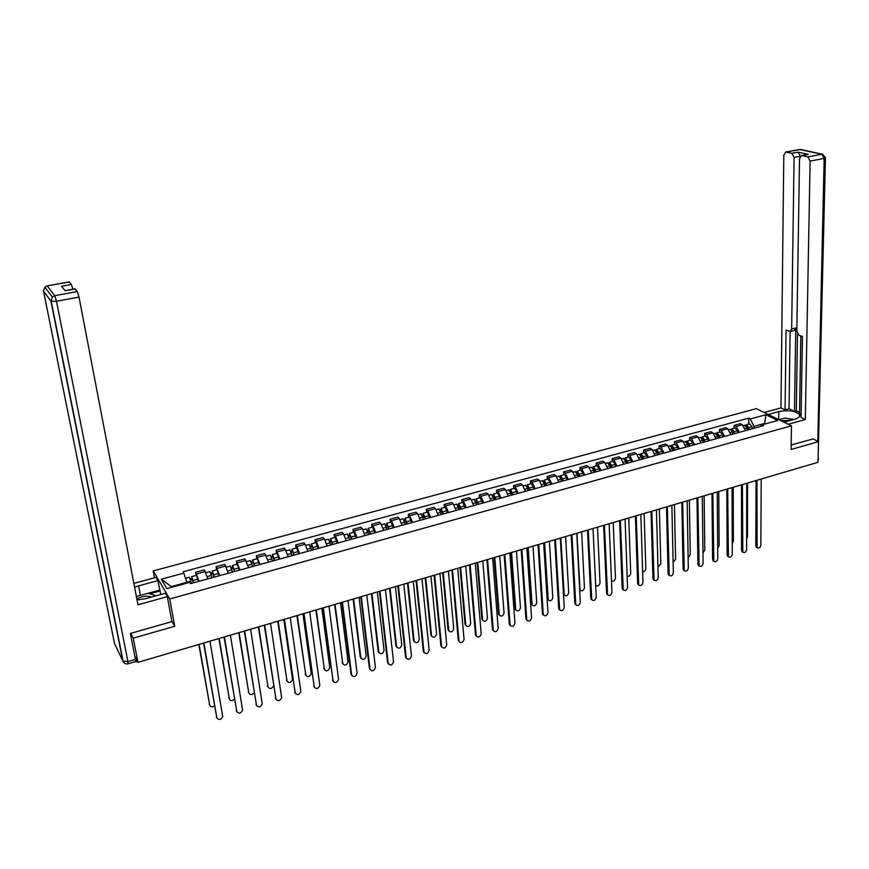 <?xml version="1.0" encoding="UTF-8"?>
<svg xmlns="http://www.w3.org/2000/svg" width="869" height="869" viewBox="0 0 869 869"><rect width="100%" height="100%" fill="white"/><g stroke="black" fill="none" stroke-linecap="round" stroke-linejoin="round"><path stroke-width="1.3" d="M154.465 577.787L153.205 570.944L169.77 598.947L791.453 425.81L791.116 449.479L818.468 441.637L818.001 462.319L137.954 662.363L133.229 638.183L174.723 626.277L169.77 598.947M791.453 425.81L756.345 408.658L153.205 570.944M135.662 661.461L135.966 661.928L135.901 660.483L136.878 660.201M137.954 662.363L135.173 656.779L135.901 660.483M130.774 633.338L133.229 638.183M818.468 441.637L812.743 438.812M745.537 430.633L742.408 424.745L740.334 423.681L734.153 425.375L736.228 426.44L739.334 432.338M734.164 428.135L734.153 425.375M730.851 434.685L727.744 428.754L725.691 427.678L719.445 429.384L721.487 430.47L724.594 436.401M719.467 432.165L719.445 429.384M716.013 438.769L712.917 432.805L710.885 431.719L704.574 433.435L706.606 434.533L709.691 440.518M704.607 436.227L704.574 433.435M701.033 442.897L697.948 436.901L695.939 435.793L689.562 437.531L691.561 438.649L694.646 444.667M689.606 440.333L689.562 437.531M685.88 447.079L682.817 441.039L680.829 439.92L674.387 441.68L676.364 442.799L679.428 448.86M674.453 444.483L674.387 441.68M670.586 451.293L667.533 445.221L665.567 444.081L659.06 445.862L661.016 447.003L664.057 453.097M659.126 448.676L659.06 445.862M655.117 455.562L652.087 449.436L650.142 448.285L643.571 450.088L645.493 451.239L648.535 457.376M643.657 452.912L643.571 450.088M639.497 459.864L636.477 453.705L634.555 452.543L627.918 454.357L629.819 455.53L632.838 461.7M628.015 457.192L627.918 454.357M623.703 464.22L620.694 458.017L618.804 456.833L612.091 458.669L613.97 459.864L616.979 466.077M612.211 461.526L612.091 458.669M607.746 468.619L604.759 462.384L602.89 461.178L596.101 463.036L597.959 464.242L600.946 470.498M596.232 465.893L596.101 463.036M591.615 473.073L588.639 466.783L586.803 465.567L579.949 467.435L581.774 468.663L584.739 474.963M580.09 470.314L579.949 467.435M575.311 477.559L572.356 471.237L570.542 470.01L563.612 471.9L565.415 473.138L568.359 479.482M563.764 474.789L563.612 471.9M558.832 482.11L555.888 475.734L554.107 474.485L547.101 476.397L548.871 477.657L551.804 484.044M547.274 479.297L547.101 476.397M542.169 486.705L539.247 480.285L537.498 479.025L530.416 480.948L532.154 482.23L535.065 488.66M530.601 483.87L530.416 480.948M525.332 491.343L522.432 484.88L520.705 483.598L513.536 485.554L515.252 486.846L518.152 493.32M513.742 488.476L513.536 485.554M508.3 496.036L505.421 489.529L503.727 488.237L496.481 490.203L498.165 491.517L501.044 498.046M496.699 493.147L496.481 490.203M491.083 500.783L488.226 494.233L486.553 492.919L479.232 494.917L480.894 496.242L483.74 502.814M479.471 497.861L479.232 494.917M473.681 505.584L470.835 498.991L469.195 497.655L461.797 499.675L463.416 501.011L466.251 507.637M462.058 502.63L461.797 499.675M456.073 510.44L453.249 503.792L451.652 502.434L444.168 504.476L445.754 505.845L448.567 512.514M444.439 507.453L444.168 504.476M438.269 515.35L435.478 508.658L433.903 507.279L426.331 509.343L427.896 510.733L430.676 517.446M426.625 512.33L426.331 509.343M420.27 520.314L417.489 513.568L415.958 512.178L408.3 514.263L409.82 515.665L412.59 522.432M408.615 517.261L408.3 514.263M402.065 525.332L399.305 518.543L397.806 517.131L390.062 519.238L391.55 520.661L394.298 527.472M390.398 522.247L390.062 519.238M383.642 530.405L380.915 523.572L379.449 522.139L371.617 524.268L373.073 525.712L375.788 532.578M371.965 527.287L371.617 524.268M365.013 535.543L362.308 528.656L360.885 527.201L352.966 529.362L354.378 530.829L357.072 537.737M353.325 532.393L352.966 529.362M346.166 540.746L343.494 533.805L342.104 532.328L334.087 534.511L335.467 535.999L338.128 542.962M334.478 537.553L334.087 534.511M327.102 545.993L324.452 539.008L323.105 537.509L315.002 539.714L316.338 541.224L318.966 548.241M315.404 542.777L315.002 539.714M307.811 551.315L305.193 544.266L303.878 542.745L295.677 544.982L296.981 546.514L299.588 553.586M296.112 548.057L295.677 544.982M288.302 556.692L284.435 548.057L276.136 550.316L279.97 558.995M276.581 553.401L276.136 550.316M268.554 562.145L264.752 553.423L256.366 555.715L260.124 564.459M256.833 558.81L256.366 555.715M248.567 567.653L244.852 558.854L236.357 561.168L240.04 569.999M236.846 564.285L236.357 561.168M228.351 573.225L224.702 564.35L216.099 566.697L219.716 575.604M216.62 569.825L216.099 566.697M207.876 578.873L204.313 569.912L195.612 572.291L199.142 581.274M196.144 575.43L195.612 572.291M764.633 424.083L764.633 423.431L753.966 426.375L753.955 428.308M753.966 426.375L750.338 418.956L765.882 414.719L777.668 420.487L761.994 424.811L760.223 426.581M186.911 583.11L186.781 582.36L171.334 586.618L161.254 579.243L166.848 588.628L189.714 582.339L190.55 583.642L763.645 425.636L761.994 424.811M161.254 579.243L183.826 573.095L186.781 582.36M750.338 418.956L748.73 418.141L183.022 571.824L183.826 573.095M171.801 621.216L174.723 626.277M171.334 586.618L171.747 587.281M765.47 423.855L764.633 423.431L765.882 414.719M748.72 424.148L748.73 418.141M756.856 547.546L755.802 545.895L756.052 480.535M756.953 480.275L757.105 547.698C758.941 548.556 760.19 547.698 760.853 545.124L761.222 479.025M748.252 429.883L747.883 427.602L746.514 426.353M749.067 429.655L748.741 427.689L746.449 424.778L745.645 425.419M752.413 428.732L752.098 426.766L749.545 423.931M746.645 538.834L747.481 536.77L747.546 483.045M747.481 430.09L747.166 428.124L744.614 425.278M742.626 552.065L741.539 550.414L741.507 484.815M742.398 484.554L742.821 552.195C744.679 553.108 745.95 552.249 746.634 549.642L746.71 483.294M728.244 556.638L727.147 554.987L726.821 489.138M727.69 488.889L728.396 556.736C730.275 557.702 731.568 556.855 732.274 554.194L732.046 487.607M768.218 414.459L778.809 411.58C788.292 409.864 795.157 410.82 799.404 414.459C800.392 416.392 798.828 417.989 794.722 419.227L784.034 422.193M788.259 424.257L805.324 419.521L801.055 417.478L802.445 336.585L798.98 335.206L796.83 331.035L799.523 158.679L801.566 155.508L808.181 154.389L798.079 152.184L800.316 156.159M800.838 335.945L799.534 413.753L801.099 414.491M797.503 333.739L796.286 410.863L799.556 412.406M796.286 410.863L794.472 411.363L789.041 408.788L785.065 409.875L780.959 407.919L783.805 155.138L785.772 152.01L791.844 153.313L798.079 152.184M764.155 412.471L780.959 407.919M805.324 419.521L810.125 161.058L807.833 156.855L801.566 155.508M800.186 156.333L794.081 157.452L791.659 328.993L790.106 331.523L786.065 330.079L785.065 409.875M794.081 157.452L791.844 153.313M813.004 438.943L791.181 444.971M791.659 328.993L795.754 327.993L794.472 411.363M795.754 327.993L794.19 330.524L790.475 331.437M790.106 331.534L789.041 408.788M137.041 599.968L145.71 598.676L165.338 593.245L167.337 596.634L137.965 604.791L79.014 297.068L56.474 301.261L127.939 661.646L135.445 659.441L130.361 633.458L171.877 621.617L167.337 596.634M140.398 595.363L138.595 585.869L134.597 587.216M138.595 585.869L157.886 580.611L155.975 577.385L133.869 583.381M160.787 594.505L157.886 580.611M69.031 281.904L71.377 284.5L72.931 289.203M74.843 288.856L77.287 291.549L79.014 297.068M71.377 284.5L61.514 286.292L65.11 290.757L75.092 288.932M135.445 659.441L135.542 661.602L128.123 663.786M148.165 593.255L159.624 590.105M160.146 590.996L149.924 593.809M790.757 420.324L781.014 420.705M778.939 419.694L784.946 418.043L793.875 419.466M151.478 597.079C147.024 595.439 142.158 596.08 136.857 599.002M136.368 596.471L148.11 593.245L156.17 595.776M733.653 433.903L733.284 431.621L731.894 430.383M734.457 433.685L734.131 431.708L731.85 428.775L731.046 429.438M737.835 432.751L737.52 430.774L734.978 427.917M732.23 543.57L733.382 541.181L733.219 487.259M732.849 434.131L732.524 432.143L730.003 429.275M718.902 437.976L718.522 435.673L717.121 434.457M719.695 437.759L719.358 435.771L717.099 432.805L716.295 433.501M723.106 436.814L722.78 434.826L720.271 431.936M717.675 548.263L719.152 545.634L718.75 491.517M718.076 438.204L717.74 436.216L715.241 433.316M713.71 561.244L712.602 559.593L711.972 493.505M712.841 493.255L713.829 561.331C715.73 562.341 717.044 561.493 717.761 558.8L717.229 491.963M699.034 565.904L697.916 564.253L696.981 497.915M697.829 497.665L699.111 565.958C701.044 567.022 702.369 566.186 703.108 563.449L702.271 496.362M682.665 502.13L684.251 570.629L683.077 568.956L681.828 502.38M683.414 570.042L684.251 570.629C686.195 571.759 687.553 570.922 688.302 568.141L687.151 500.816M703.999 442.082L703.618 439.779L702.206 438.584M704.781 441.865L704.444 439.866L702.195 436.89L701.392 437.618M708.235 440.92L707.898 438.921L705.4 436.01M702.978 552.956L704.781 550.131L704.129 495.819M703.14 442.321L702.804 440.322L700.316 437.4M688.943 446.231L688.552 443.918L687.129 442.755M689.704 446.025L689.367 444.016L687.14 441.007L686.336 441.767M693.201 445.058L692.865 443.049L690.388 440.116M688.129 557.637L690.258 554.672L689.367 500.164M688.052 446.481L687.716 444.472L685.25 441.528M673.725 450.424L673.334 448.1L671.9 446.981M674.485 450.218L674.138 448.198L671.922 445.178L671.129 445.971M678.016 449.251L677.668 447.231L675.213 444.276M673.117 562.319L675.604 559.256L674.442 504.552M672.812 450.685L672.476 448.665L670.021 445.699M669.228 575.365L668.087 573.703L666.512 506.877M667.338 506.638L669.228 575.354C671.194 576.538 672.573 575.712 673.345 572.888L671.867 505.302M658.354 454.672L657.952 452.325L656.519 451.25M659.104 454.465L658.745 452.434L656.551 449.382L655.758 450.218M662.667 453.477L662.319 451.456L659.886 448.469M657.952 566.979L660.788 563.894L659.375 508.984M657.409 454.932L657.062 452.901L654.639 449.903M654.075 580.155L652.945 578.504L651.044 511.428M651.848 511.189L654.053 580.123C656.041 581.361 657.442 580.557 658.246 577.679L656.432 509.842M642.821 458.951L642.419 456.594L641.376 455.117L640.974 455.584M643.549 458.745L643.201 456.714L641.018 453.64L640.225 454.509M647.155 457.757L646.808 455.725L644.396 452.716M642.636 571.639C644.461 571.639 645.526 570.618 645.83 568.576L644.146 513.46M641.854 459.223L641.496 457.181L639.095 454.161M638.758 585L637.64 583.349L635.413 516.034M636.206 515.795L638.715 584.935C640.735 586.249 642.148 585.445 642.973 582.523L640.833 514.437M627.125 463.275L626.712 460.918L625.68 459.429L625.278 459.962M627.842 463.079L627.483 461.037L625.322 457.93L624.529 458.854M631.481 462.08L631.122 460.027L628.732 456.996M627.146 576.256C629.113 576.581 630.307 575.604 630.72 573.301L628.765 517.989M626.125 463.557L625.756 461.504L623.377 458.463M623.29 589.888L622.182 588.259L619.608 520.683M620.39 520.455L623.225 589.801C625.267 591.181 626.701 590.388 627.559 587.422L625.072 519.075M611.265 467.652L610.842 465.273L609.821 463.774L609.419 464.415M611.961 467.457L611.602 465.404L609.462 462.275L608.68 463.253M615.643 466.447L615.285 464.394L612.917 461.33M611.494 580.818C613.547 581.589 614.872 580.677 615.448 578.081L613.221 522.562M610.223 467.935L609.864 465.882L607.507 462.808M607.648 594.831L606.562 593.201L603.64 525.376M604.4 525.148L607.572 594.711C609.625 596.156 611.092 595.374 611.972 592.365L609.136 523.757M591.854 599.827L590.779 598.209L587.498 530.123M588.248 529.905L591.756 599.675C593.831 601.196 595.319 600.425 596.221 597.361L593.027 528.493M575.886 604.867L574.822 603.271L571.183 534.924M571.921 534.707L575.778 604.683C577.863 606.28 579.373 605.519 580.307 602.413L576.755 533.284M559.745 609.973L558.702 608.376L554.694 539.779M555.41 539.562L559.625 609.745C561.722 611.428 563.264 610.679 564.231 607.507L560.299 538.128M543.429 615.122L542.419 613.536L538.03 544.678M538.726 544.472L543.299 614.861C545.417 616.621 546.97 615.893 547.981 612.667L543.668 543.016M526.951 620.325L525.951 618.761L521.172 549.632M521.856 549.436L526.799 620.021C528.928 621.867 530.514 621.15 531.556 617.881L526.853 547.97M595.232 472.073L594.809 469.684L593.788 468.174L593.386 468.934M595.917 471.878L595.547 469.814L593.429 466.664L592.647 467.696M599.643 470.857L599.273 468.793L596.927 465.708M595.656 585.174L595.678 585.206C597.72 586.651 599.165 585.88 600.023 582.903L597.514 527.179M594.157 472.367L593.788 470.303L591.452 467.207M579.026 476.538L578.591 474.137L577.581 472.617L577.201 473.529L578.287 473.236M579.699 476.353L579.33 474.278L577.222 471.096L576.462 472.193M583.457 475.321L583.088 473.247L580.764 470.129M576.94 533.229L580.025 590.051C582.089 591.561 583.555 590.811 584.446 587.781L581.643 531.85M577.918 476.842L577.548 474.767L575.235 471.65M562.645 481.057L562.21 478.645L561.211 477.114L560.755 477.961M563.308 480.872L560.842 475.582L560.092 476.755M567.109 479.829L566.729 477.744L564.437 474.604M560.777 478.037L561.895 477.733M560.853 537.965L564.209 594.939C566.284 596.525 567.783 595.786 568.695 592.712L565.61 536.564M561.504 481.372L561.124 479.275L558.843 476.136M546.09 485.619L545.645 483.197L544.657 481.654L544.124 482.436M546.731 485.445L544.287 480.122L543.549 481.372M550.577 484.381L550.186 482.284L547.926 479.123M544.179 482.599L545.33 482.284M544.591 542.745L548.23 599.882C550.316 601.544 551.837 600.816 552.793 597.687L549.404 541.333M544.917 485.945L544.526 483.848L542.267 480.666M548.361 600.11L547.34 598.535L543.896 542.951M529.351 490.235L528.895 487.802L527.918 486.238L527.309 486.955M529.981 490.062L527.548 484.696L526.831 486.053M533.859 488.986L533.468 486.89L531.231 483.696M527.407 487.205L528.591 486.879M528.156 547.579L532.089 604.867C534.185 606.616 535.728 605.899 536.716 602.717L533.023 546.156M528.146 490.572L527.755 488.454L525.517 485.26M532.23 605.128L531.22 603.575L527.483 547.785M512.428 494.906L511.005 490.876L510.299 491.517M513.047 494.733L510.635 489.334L509.929 490.8M516.968 493.646L516.577 491.528L514.361 488.313M510.44 491.865L511.656 491.528M511.548 552.467L515.773 609.897C517.881 611.733 519.445 611.037 520.466 607.8L516.458 551.022M511.189 495.243L510.787 493.125L508.582 489.888M515.925 610.212L514.937 608.658L510.885 552.662M510.277 625.582L509.31 624.04L504.139 554.65M504.802 554.455L510.125 625.245C512.265 627.179 513.872 626.484 514.948 623.149L509.853 552.966M495.319 499.621L493.896 495.569L493.581 496.492L493.103 496.112M495.917 499.458L493.527 494.016L492.853 495.623M499.892 498.361L499.49 496.232L497.296 492.984M493.288 496.568L494.548 496.232M494.754 557.409L499.284 614.991C501.402 616.914 502.988 616.23 504.053 612.938L499.729 555.943M494.048 499.968L493.635 497.839L491.463 494.58M499.447 615.339L498.48 613.807L494.113 557.594M493.44 630.894L492.484 629.362L486.912 559.712M487.563 559.527L493.277 630.525C495.417 632.545 497.046 631.861 498.165 628.472L492.658 558.017M478.026 504.389L476.603 500.316L476.31 501.239L475.701 500.75M478.613 504.226L476.234 498.752L475.593 500.522M482.621 503.118L480.057 497.698M475.951 501.337L477.244 500.978M477.787 562.395L482.621 620.129C484.75 622.139 486.358 621.476 487.455 618.131L482.806 560.918M476.712 504.748L474.148 499.317M482.784 620.52L481.85 619L477.157 562.58M476.408 636.271L475.473 634.761L469.499 564.839M470.118 564.654L476.234 635.847C478.384 637.965 480.046 637.303 481.198 633.849L475.289 563.134M460.537 509.212L459.114 505.117L458.832 506.03L458.148 505.454L458.745 503.542L462.612 502.478M461.102 509.049L458.745 503.542M465.154 507.93L462.797 502.423M458.408 506.149L459.744 505.78M460.624 567.446L465.773 625.322C467.913 627.429 469.542 626.777 470.683 623.377L465.708 565.958M459.18 509.582L456.649 504.107M465.958 625.756L465.034 624.257L460.016 567.631M459.19 641.702L458.278 640.203L451.88 570.021M452.488 569.836L459.017 641.235C461.167 643.451 462.851 642.799 464.057 639.291L457.713 568.304M442.842 514.09L441.441 509.962L441.17 510.885L440.496 510.299L441.061 508.376L444.982 507.3M443.396 513.937L441.061 508.376M447.502 512.808L445.156 507.257M440.681 511.015L442.049 510.635M443.277 572.552L448.752 630.579C450.892 632.762 452.553 632.132 453.737 628.678L448.415 571.042M441.463 514.47L438.943 508.952M448.936 631.046L448.046 629.569L442.69 572.725M441.778 647.188L440.898 645.721L434.065 575.256M434.663 575.082L441.604 646.677C443.755 648.991 445.46 648.361 446.709 644.798L439.942 573.529M424.963 519.021L423.561 514.872L423.301 515.784L422.649 515.187L423.17 513.275L427.146 512.189M425.495 518.869L423.17 513.275M429.644 517.728L427.32 512.134M422.747 515.936L424.159 515.556M425.745 577.711L431.545 635.88C433.685 638.172 435.369 637.553 436.596 634.044L430.937 576.18M423.529 519.412L421.041 513.861M431.741 636.39L430.872 634.946L425.169 577.874M424.181 652.738L423.322 651.294L416.055 580.557M416.631 580.394L423.996 652.184C426.158 654.585 427.885 653.977 429.177 650.36L421.965 578.819M406.877 524.007L405.475 519.825L405.236 520.748L404.596 520.14L405.084 518.228L409.114 517.12M407.387 523.866L405.084 518.228M411.591 522.703L409.277 517.077M404.606 520.922L406.062 520.52M408.006 582.925L414.155 641.246C416.294 643.625 418 643.027 419.282 639.465L413.253 581.383M405.41 524.409L402.944 518.815M414.35 641.8L413.503 640.366L407.463 583.088M406.388 658.344L405.551 656.921L397.839 585.912M398.393 585.749L406.203 657.746C408.354 660.255 410.103 659.658 411.461 655.986L403.792 584.164M388.584 529.047L387.183 524.843L386.966 525.767L386.336 525.148L386.792 523.236L390.876 522.117M389.073 528.906L386.792 523.236M393.32 527.744L391.039 522.073M386.271 525.951L387.759 525.549M390.072 588.204L396.579 646.655C398.708 649.143 400.446 648.567 401.771 644.939L395.384 586.64M387.074 529.46L384.63 523.822M396.764 647.253L395.96 645.949L389.551 588.356M388.389 664.014L387.585 662.634L379.416 591.333M379.949 591.181L388.204 663.373C390.355 665.98 392.125 665.404 393.527 661.667L385.401 589.573M370.075 534.153L368.684 529.916L368.478 530.84L367.869 530.22L368.293 528.298L372.432 527.168M370.552 534.022L368.293 528.298M374.854 532.838L372.584 527.125M367.717 531.046L369.249 530.622M371.943 593.538L378.808 652.141C380.937 654.715 382.686 654.161 384.065 650.479L377.309 591.952M368.521 534.576L366.11 528.895M378.993 652.782L378.2 651.413L371.432 593.679M370.194 669.738L369.412 668.38L360.776 596.818M361.287 596.666L370.02 669.13C372.171 671.748 373.963 671.194 375.408 667.468L366.805 595.048M351.358 539.312L349.979 535.054L349.783 535.967L349.186 535.337L349.577 533.425L353.77 532.273M351.815 539.182L349.577 533.425M356.16 537.987L353.922 532.23M348.947 536.206L350.522 535.771M353.607 598.926L360.841 657.746C362.97 660.342 364.752 659.799 366.164 656.128L359.038 597.329M349.762 539.747L347.383 534.022M361.015 658.354L360.255 657.018L353.118 599.078M351.782 675.539L351.043 674.203L341.919 602.369M342.408 602.228L351.63 674.963C353.759 677.581 355.573 677.049 357.083 673.366L348.002 600.577M332.425 544.526L331.046 540.246L330.872 541.159L330.296 540.529L330.644 538.606L334.891 537.444M332.87 544.407L330.644 538.606M337.259 543.201L335.032 537.4M329.959 541.42L331.589 540.974M335.065 604.389L342.69 663.427C344.797 666.023 346.59 665.502 348.078 661.863L340.55 602.771M330.785 544.982L328.439 539.214M342.842 664.003L334.598 604.52M329.688 540.692L330.296 540.529M333.164 681.394L322.855 607.974M323.311 607.844L333.033 680.861C335.141 683.49 336.976 682.969 338.552 679.33L328.971 606.182M313.274 549.816L311.895 545.493L311.743 546.416L311.178 545.765L311.493 543.842L315.805 542.669M313.687 549.697L311.493 543.842M318.141 548.469L315.936 542.636M310.754 546.688L312.416 546.232M316.305 609.908L324.322 669.173C326.418 671.77 328.232 671.27 329.775 667.674L321.856 608.267M311.591 550.273L309.266 544.461M324.463 669.706L315.86 610.038M310.483 545.96L311.178 545.765M314.339 687.314L303.553 613.655M303.998 613.525L314.209 686.836C316.305 689.454 318.173 688.965 319.803 685.369L309.712 611.841M293.885 555.161L292.527 550.805L292.386 551.728L291.843 551.076L292.114 549.154L296.481 547.959M294.287 555.041L292.114 549.154M298.784 553.803L296.611 547.926M291.321 552.021L293.038 551.554M297.328 615.48L305.758 674.974C307.832 677.57 309.668 677.103 311.276 673.551L302.944 613.829M292.158 555.628L289.866 549.773M305.888 675.463L296.905 615.61M291.05 551.294L291.843 551.076M295.297 693.31L284.033 619.401M284.445 619.271L295.178 692.875C297.252 695.493 299.142 695.015 300.837 691.474L290.235 617.577M274.278 560.559L272.92 556.182L272.812 557.105L272.279 556.442L272.518 554.52L276.939 553.303M274.658 560.462L272.518 554.52M279.21 559.201L277.059 553.271M271.66 557.42L273.42 556.942M278.134 621.129L286.976 680.851C289.029 683.447 290.887 682.991 292.56 679.493L283.815 619.456M272.508 561.048L270.248 555.139M287.085 681.296L277.732 621.248M271.4 556.681L272.279 556.442M276.027 699.371L264.274 625.213M264.665 625.093L275.929 698.98C277.993 701.587 279.894 701.142 281.654 697.644L270.52 623.366M254.443 566.034L253.085 561.624L252.998 562.547L252.477 561.874L252.673 559.951L257.159 558.724M254.802 565.936L252.673 559.951M259.407 564.665L257.278 558.691M251.76 562.884L253.563 562.384M258.723 626.842L267.978 686.803C269.694 689.302 271.541 689.041 273.55 686.01M252.618 566.534L250.391 560.581M268.076 687.194L258.343 626.951M251.499 562.134L252.477 561.874M256.54 705.498L244.287 631.09M244.656 630.981L256.453 705.161C258.495 707.768 260.428 707.344 262.242 703.89L250.576 629.232M234.358 571.563L233.011 567.131L232.946 568.054L232.447 567.37L232.599 565.447L237.15 564.198M234.695 571.476L232.599 565.447M239.355 570.194L237.259 564.177M231.621 568.413L233.479 567.902M239.084 632.621L248.762 692.81C250.076 695.135 251.847 695.124 254.106 692.756M232.49 572.084L230.296 566.077M248.849 693.147L238.725 632.719M231.371 567.663L232.447 567.37M236.813 711.689L224.05 637.042M224.398 636.944L236.748 711.407C238.779 714.014 240.724 713.612 242.603 710.201L230.394 635.174M214.046 577.168L212.699 572.704L212.655 573.627L212.177 572.932L212.286 571.009L216.892 569.749M214.361 577.081L212.286 571.009M219.075 575.789L217 569.716M211.243 574.007L213.155 573.486M219.205 638.465L229.329 698.893C230.394 701.055 232.088 701.207 234.391 699.328M212.123 577.7L209.961 571.639M229.405 699.176L218.879 638.563M210.993 573.247L212.177 572.932M216.859 717.957L203.574 643.06M203.889 642.973L216.815 717.74C218.825 720.336 220.791 719.956 222.725 716.599L209.961 641.181M193.483 582.838L191.658 578.558L191.723 576.636L196.394 575.354M193.765 582.762L191.723 576.636M198.545 581.448L196.492 575.332M190.626 579.666L192.581 579.134M199.099 644.385L209.679 705.041C210.559 707.062 212.145 707.333 214.437 705.856M191.506 583.381L189.377 577.277M209.722 705.27L198.795 644.472M190.376 578.906L191.658 578.558M217.228 568.315L225.842 565.958M237.519 562.764L246.036 560.44M257.572 557.29L265.99 554.987M277.396 551.869L285.705 549.599M296.981 546.514L305.193 544.266M316.338 541.224L324.452 539.008M335.467 535.999L343.494 533.805M354.378 530.829L362.308 528.656M373.073 525.712L380.915 523.572M391.55 520.661L399.305 518.543M409.82 515.665L417.489 513.568M427.896 510.733L435.478 508.658M445.754 505.845L453.249 503.792M463.416 501.011L470.835 498.991M480.894 496.242L488.226 494.233M498.165 491.517L505.421 489.529M515.252 486.846L522.432 484.88M532.154 482.23L539.247 480.285M548.871 477.657L555.888 475.734M565.415 473.138L572.356 471.237M581.774 468.663L588.639 466.783M597.959 464.242L604.759 462.384M613.97 459.864L620.694 458.017M629.819 455.53L636.477 453.705M645.493 451.239L652.087 449.436M661.016 447.003L667.533 445.221M676.364 442.799L682.817 441.039M691.561 438.649L697.948 436.901M706.606 434.533L712.917 432.805M721.487 430.47L727.744 428.754M736.228 426.44L742.408 424.745M196.687 573.931L205.41 571.552M756.682 546.449L755.802 545.895M746.829 426.961L747.579 426.755M748.741 427.689L752.098 426.766M745.167 428.667L747.166 428.124M742.419 550.979L741.539 550.414M728.005 555.552L727.147 554.987M808.181 154.389L801.902 155.54M807.833 156.855L821.868 154.269L799.936 149.533L786.097 152.042M817.805 441.3L824.16 158.451L810.125 161.058M778.722 419.586L778.809 411.58M821.868 154.269L824.16 158.451L825.452 157.669L822.704 154.269L821.868 154.269M799.936 149.533L800.773 149.533L799.936 149.533M799.154 149.587L785.772 152.01M825.452 158.006L818.077 459.277M43.483 290.909L114.512 643.527L122.844 660.972L50.902 301.065L43.526 291.18L44.884 287.15L47.295 285.966L54.769 295.699L77.287 291.549M69.27 281.98L47.078 285.89M54.769 295.699L52.292 296.926L51.195 301.282L56.474 301.261L54.769 295.699M69.162 281.882L47.198 285.868L44.884 287.15L52.292 296.926L51.195 301.282L123.159 661.363C124.137 663.492 125.766 664.307 128.058 663.807L127.939 661.646L122.844 660.972L124.148 662.906M732.187 430.981L732.969 430.763M734.131 431.708L737.52 430.774M730.481 432.708L732.524 432.143M717.403 435.032L718.218 434.815M719.358 435.771L722.78 434.826M715.643 436.792L717.74 436.216M713.46 560.168L712.602 559.593M698.763 564.828L697.916 564.253M683.914 569.543L683.077 568.956M702.467 439.138L703.303 438.91M704.444 439.866L707.898 438.921M700.653 440.909L702.804 440.322M687.379 443.277L688.237 443.049M689.367 444.016L692.865 443.049M685.5 445.08L687.716 444.472M672.128 447.47L673.019 447.22M674.138 448.198L677.668 447.231M670.195 449.284L672.476 448.665M668.913 574.3L668.087 573.703M656.725 451.695L657.648 451.445M658.745 452.434L662.319 451.456M654.726 453.542L657.062 452.901M653.76 579.102L652.945 578.504M641.148 455.975L642.104 455.714M643.201 456.714L646.808 455.725M639.095 457.844L641.496 457.181M638.443 583.968L637.64 583.349M625.419 460.298L626.408 460.027M627.483 461.037L631.122 460.027M623.301 462.178L625.756 461.504M622.975 588.867L622.182 588.259M609.517 464.665L610.538 464.383M611.602 465.404L615.285 464.394M607.344 466.577L609.864 465.882M607.344 593.831L606.562 593.201M591.55 598.839L590.779 598.209M575.593 603.912L574.822 603.271M559.462 609.028L558.702 608.376M543.158 614.198L542.419 613.536M526.679 619.423L525.951 618.761M593.44 469.075L594.494 468.782M595.547 469.814L599.273 468.793M591.202 471.009L593.788 470.303M579.33 474.278L583.088 473.247M574.898 475.495L577.548 474.767M562.927 478.786L566.729 477.744M558.409 480.025L561.124 479.275M563.449 593.69L564.024 594.168M546.351 483.349L550.186 482.284M541.745 484.609L544.526 483.848M547.34 598.535L548.067 599.165M529.59 487.954L533.468 486.89M524.898 489.247L527.755 488.454M531.22 603.575L531.937 604.205M512.645 492.614L516.577 491.528M507.865 493.929L510.787 493.125M514.937 608.658L515.643 609.31M510.016 624.713L509.31 624.04M495.515 497.329L499.49 496.232M490.637 498.665L493.635 497.839M498.48 613.807L499.175 614.459M493.179 630.047L492.484 629.362M478.2 502.086L482.208 500.978M473.225 503.455L476.299 502.608M481.85 619L482.534 619.673M476.169 635.456L475.473 634.761M460.689 506.899L464.741 505.791M455.617 508.3L458.767 507.431M465.034 624.257L465.708 624.93M458.962 640.909L458.278 640.203M442.973 511.776L447.079 510.646M437.813 513.188L441.028 512.308M448.046 629.569L448.697 630.253M441.561 646.427L440.898 645.721M425.06 516.697L429.221 515.556M419.803 518.141L423.105 517.24M430.872 634.946L431.513 635.63M423.974 652.011L423.322 651.294M406.953 521.682L411.156 520.52M401.587 523.149L404.965 522.226M413.503 640.366L414.133 641.072M406.192 657.648L405.551 656.921M388.639 526.712L392.875 525.549M383.164 528.222L386.629 527.266M395.949 645.852L396.568 646.569M388.204 663.362L387.585 662.612L388.204 663.373M370.107 531.806L374.398 530.633M364.535 533.349L368.076 532.371M378.2 651.402L378.808 652.119L378.2 651.413M370.02 669.13L369.412 668.38M351.358 536.966L355.703 535.771M345.677 538.53L349.305 537.531M360.255 657.018L360.841 657.746M351.63 674.963L351.043 674.203M332.403 542.18L336.792 540.974M326.614 543.777L330.318 542.756M342.114 662.689L342.69 663.427M333.033 680.861L332.458 680.09M313.22 547.459L317.663 546.232M307.311 549.078L311.113 548.035M323.768 668.424L324.322 669.173M314.209 686.836L313.655 686.054M293.809 552.793L298.306 551.554M287.791 554.444L291.68 553.379M305.215 674.225L305.758 674.974M295.178 692.875L294.645 692.082M274.169 558.191L278.721 556.942M268.043 559.875L272.019 558.789M286.455 680.09L286.976 680.851M275.929 698.98L275.408 698.176M254.302 563.655L258.908 562.384M248.045 565.371L252.119 564.253M267.467 686.021L267.978 686.803M256.453 705.161L255.942 704.346M234.195 569.184L238.856 567.902M227.819 570.944L231.99 569.792M248.273 692.017L248.762 692.81M236.748 711.407L236.259 710.581M213.839 574.778L218.564 573.486M207.343 576.571L211.612 575.397M228.862 698.089L229.329 698.893M216.815 717.74L216.338 716.903M193.244 580.449L198.023 579.134M186.737 582.23L190.984 581.068M209.223 704.227L209.679 705.041M137.508 661.472L136.009 661.917M757.105 547.698L756.226 547.144M746.449 424.778L749.806 423.855M743.484 425.582L744.863 425.202M742.821 552.195L741.952 551.641M728.396 556.736L727.538 556.171M799.371 416.642L799.404 414.459M822.704 154.269L800.773 149.533M818.044 460.298L818.587 458.843M74.973 288.823L65.023 290.648M731.85 428.775L735.228 427.841M728.798 429.601L730.253 429.21M717.099 432.805L720.52 431.871M713.97 433.664L715.48 433.251M713.829 561.331L712.982 560.755M699.111 565.958L698.274 565.371M702.195 436.89L705.65 435.945M698.991 437.77L700.566 437.335M687.14 441.007L690.627 440.051M683.849 441.908L685.489 441.463M671.922 445.178L675.452 444.211M668.543 446.101L670.26 445.634M669.228 575.354L668.402 574.757M656.551 449.382L660.114 448.404M653.086 450.327L654.868 449.849M654.053 580.123L653.238 579.514M641.018 453.64L644.624 452.651M637.466 454.606L639.323 454.107M638.715 584.935L637.911 584.326M625.322 457.93L628.96 456.942M621.683 458.93L623.605 458.408M623.225 589.801L622.432 589.182M609.462 462.275L613.134 461.265M605.726 463.296L607.724 462.753M607.572 594.711L606.79 594.081M591.756 599.675L590.985 599.034M575.778 604.683L575.017 604.042M559.625 609.745L558.876 609.093M543.299 614.861L542.56 614.198M526.799 620.021L526.071 619.358M593.429 466.664L597.144 465.643M589.606 467.707L591.67 467.142M577.222 471.096L580.981 470.075M573.301 472.171L575.452 471.585M560.842 475.582L564.644 474.55M556.833 476.679L559.049 476.082M544.287 480.122L548.122 479.069M540.17 481.241L542.473 480.611M547.503 599.241L548.23 599.882M527.548 484.696L531.426 483.642M523.334 485.858L525.712 485.206M531.372 604.227L532.089 604.867M510.635 489.334L514.557 488.259M506.312 490.518L508.778 489.844M515.067 609.256L515.773 609.897M510.125 625.245L509.408 624.572M493.527 494.016L497.492 492.929M489.106 495.221L491.648 494.526M498.589 614.34L499.284 614.991M493.277 630.525L492.571 629.84M476.234 498.752L480.242 497.655M471.704 499.99L474.333 499.273M481.937 619.467L482.621 620.129M476.234 635.847L475.549 635.152M454.107 504.802L456.822 504.063M465.111 624.648L465.773 625.322M459.017 641.235L458.332 640.529M436.314 509.679L439.117 508.908M448.1 629.895L448.752 630.579M441.604 646.677L440.941 645.971M418.315 514.6L421.215 513.807M430.905 635.185L431.545 635.88M423.996 652.184L423.355 651.468M400.12 519.586L403.107 518.771M413.525 640.54L414.155 641.246M406.203 657.746L405.573 657.018M381.708 524.626L384.793 523.779M395.96 645.949L396.579 646.655M363.09 529.721L366.262 528.852M344.243 534.88L347.524 533.979M325.191 540.094L328.569 539.171M305.91 545.374L309.397 544.418M286.412 550.718L289.996 549.729M266.674 556.117L270.368 555.106M246.698 561.591L250.5 560.548M226.483 567.12L230.404 566.045M206.029 572.714L210.059 571.617M185.499 578.341L189.475 577.255"/></g></svg>
